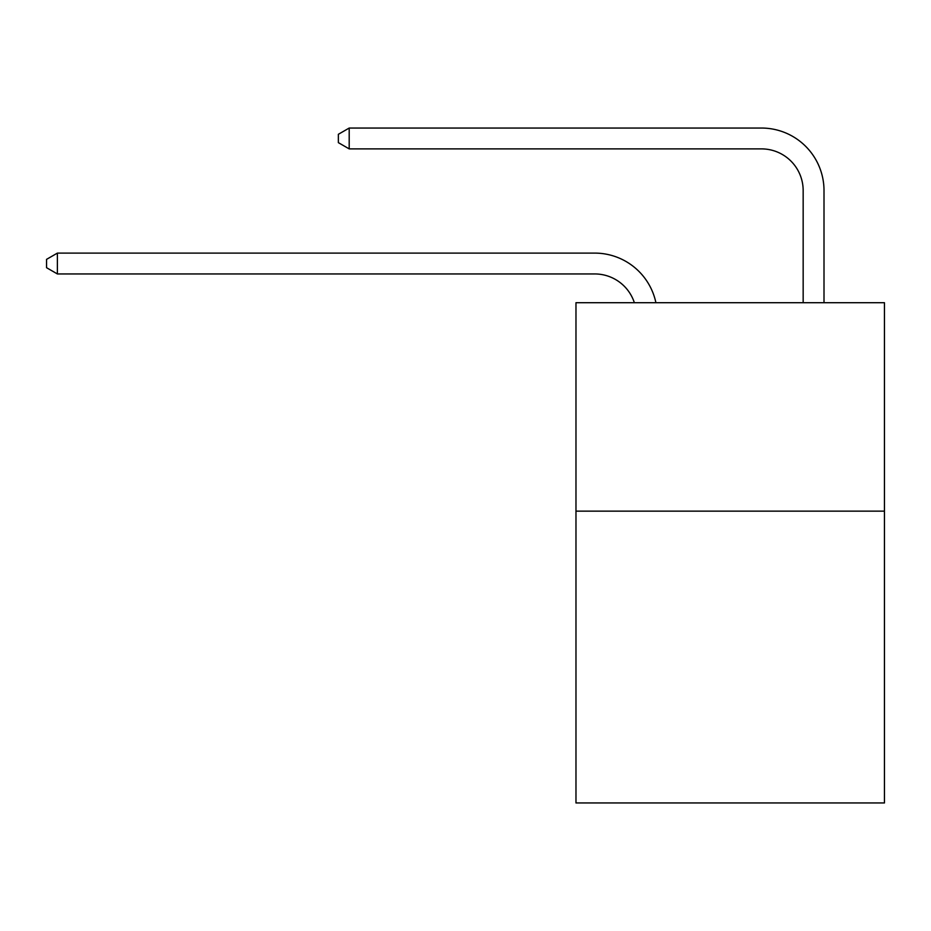 <?xml version="1.0" encoding="UTF-8"?>
<svg xmlns="http://www.w3.org/2000/svg" width="931" height="931" viewBox="0 0 931 931"><rect width="100%" height="100%" fill="white"/><g stroke="black" fill="none" stroke-linecap="round" stroke-linejoin="round"><path stroke-width="1.4" d="M884.45 511.142L884.45 802.953L575.975 802.953L575.975 302.715L884.45 302.715L884.45 511.142L575.975 511.142M594.723 253.104L57.385 253.104L594.723 253.104A62.528 62.528 169.2 0 1 655.913 302.715M803.162 302.715L803.162 190.576A41.686 41.686 39.8 0 0 761.477 148.89L349.195 148.89L338.36 142.641L338.36 134.297L349.195 128.047L761.477 128.047A62.528 62.528 21.7 0 1 824.005 190.576L824.005 302.715M803.162 190.576A41.686 41.686 -158.3 0 0 761.477 148.89A41.686 41.686 -158.3 0 1 803.162 190.576A41.686 41.686 -158.3 0 0 761.477 148.89A41.686 41.686 -158.3 0 1 803.162 190.576A41.686 41.686 -158.3 0 0 761.477 148.89A41.686 41.686 -158.3 0 1 803.162 190.576A41.686 41.686 -158.3 0 0 761.477 148.89A41.686 41.686 -158.3 0 1 803.162 190.576A41.686 41.686 -158.3 0 0 761.477 148.89A41.686 41.686 -158.3 0 1 803.162 190.576A41.686 41.686 -158.3 0 0 761.477 148.89A41.686 41.686 -158.3 0 1 803.162 190.576A41.686 41.686 -158.3 0 0 761.477 148.89A41.686 41.686 -158.3 0 1 803.162 190.576A41.686 41.686 -158.3 0 0 761.477 148.89A41.686 41.686 -158.3 0 1 803.162 190.576A41.686 41.686 -158.3 0 0 761.477 148.89A41.686 41.686 -158.3 0 1 803.162 190.576A41.686 41.686 -158.3 0 0 761.477 148.89A41.686 41.686 -158.3 0 1 803.162 190.576A41.686 41.686 -158.3 0 0 761.477 148.89A41.686 41.686 -158.3 0 1 803.162 190.576A41.686 41.686 -158.3 0 0 761.477 148.89A41.686 41.686 -158.3 0 1 803.162 190.576A41.686 41.686 -158.3 0 0 761.477 148.89A41.686 41.686 -158.3 0 1 803.162 190.576A41.686 41.686 -158.3 0 0 761.477 148.89A41.686 41.686 -158.3 0 1 803.162 190.576A41.686 41.686 -158.3 0 0 761.477 148.89A41.686 41.686 -158.3 0 1 803.162 190.576A41.686 41.686 -158.3 0 0 761.477 148.89A41.686 41.686 -158.3 0 1 803.162 190.576A41.686 41.686 -158.3 0 0 761.477 148.89A41.686 41.686 -158.3 0 1 803.162 190.576A41.686 41.686 -158.3 0 0 761.477 148.89A41.686 41.686 -158.3 0 1 803.162 190.576A41.686 41.686 -158.3 0 0 761.477 148.89A41.686 41.686 -158.3 0 1 803.162 190.576A41.686 41.686 -158.3 0 0 761.477 148.89A41.686 41.686 -158.3 0 1 803.162 190.576A41.686 41.686 -158.3 0 0 761.477 148.89A41.686 41.686 -158.3 0 1 803.162 190.576A41.686 41.686 -158.3 0 0 761.477 148.89A41.686 41.686 -158.3 0 1 803.162 190.576A41.686 41.686 -158.3 0 0 761.477 148.89A41.686 41.686 -158.3 0 1 803.162 190.576A41.686 41.686 -158.3 0 0 761.477 148.89A41.686 41.686 -158.3 0 1 803.162 190.576A41.686 41.686 -158.3 0 0 761.477 148.89A41.686 41.686 -158.3 0 1 803.162 190.576A41.686 41.686 -158.3 0 0 761.477 148.89A41.686 41.686 -158.3 0 1 803.162 190.576A41.686 41.686 -158.3 0 0 761.477 148.89A41.686 41.686 -158.3 0 1 803.162 190.576A41.686 41.686 -158.3 0 0 761.477 148.89A41.686 41.686 -158.3 0 1 803.162 190.576A41.686 41.686 -158.3 0 0 761.477 148.89A41.686 41.686 -158.3 0 1 803.162 190.576A41.686 41.686 -158.3 0 0 761.477 148.89A41.686 41.686 -158.3 0 1 803.162 190.576A41.686 41.686 -158.3 0 0 761.477 148.89A41.686 41.686 -158.3 0 1 803.162 190.576A41.686 41.686 -158.3 0 0 761.477 148.89A41.686 41.686 -158.3 0 1 803.162 190.576A41.686 41.686 -158.3 0 0 761.477 148.89A41.686 41.686 -158.3 0 1 803.162 190.576A41.686 41.686 -158.3 0 0 761.477 148.89A41.686 41.686 -158.3 0 1 803.162 190.576A41.686 41.686 -158.3 0 0 761.477 148.89A41.686 41.686 -158.3 0 1 803.162 190.576A41.686 41.686 -158.3 0 0 761.477 148.89M634.36 302.715A41.686 41.686 -10.8 0 0 594.723 273.947L57.385 273.947L46.55 267.697L46.55 259.365L57.385 253.104L57.385 273.947M349.195 128.047L349.195 148.89"/></g></svg>
